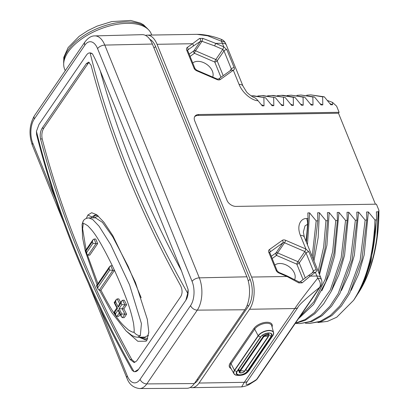 <?xml version="1.0" encoding="UTF-8"?>
<svg xmlns="http://www.w3.org/2000/svg" width="409" height="409" viewBox="0 0 409 409"><rect width="100%" height="100%" fill="white"/><g stroke="black" fill="none" stroke-linecap="round" stroke-linejoin="round"><path stroke-width="0.61" d="M327.287 100.43L332.522 102.393L336.638 106.187L339.117 112.296L338.488 113.221L375.426 204.193M339.117 112.296L198.718 114.52A7.669 5.251 34.4 0 0 194.878 116.314A7.669 5.251 34.4 0 0 194.674 120.752L227.01 200.379A7.669 5.251 34.4 0 0 236.029 206.402L376.428 204.178L378.908 210.287A106.585 55.849 89.1 0 1 358.729 292.44L358.131 293.355A107.736 56.452 89.1 0 1 357.578 294.199M338.488 113.221L198.089 115.445A7.669 5.251 34.4 0 0 194.597 116.8M186.714 50.154A1.917 0.971 -22.1 0 1 187.7 50.588L187.619 50.154A1.917 1.314 -145.6 0 1 187.833 49.944L193.089 46.191A1.917 1.355 54.5 0 0 192.527 43.727L199.572 38.436L202.833 38.385L215.62 43.359L222.358 43.252A7.669 3.885 157.9 0 1 226.305 44.98L225.42 43.042A7.669 4.458 153 0 0 221.443 41.243A23.006 12.055 89.1 0 1 222.358 43.252L223.835 46.897L226.908 49.78L234.234 67.812C234.74 68.768 234.434 69.576 233.314 70.236L220.318 79.51A3.834 2.623 -145.6 0 1 217.056 79.561L196.744 70.813A3.834 2.623 -145.6 0 1 194.035 68.185L186.714 50.154A3.834 2.623 -145.6 0 1 187.271 47.48L192.527 43.727L157.056 44.29L251.571 277.051A23.006 12.055 -90.9 0 1 249.562 309.26L199.045 383.049L244.311 382.328A7.669 5.251 34.4 0 0 247.246 381.459L297.762 307.67C298.601 305.242 305.901 298.468 319.659 287.343L256.601 379.455C243.744 387.896 245.737 383.816 247.246 381.459M307.445 244.807L309.603 212.884L307.849 212.915L307.992 218.544L306.689 218.564C301.678 217.982 296.085 224.464 300.359 235.354L305.917 249.035L308.989 251.913L316.31 269.95C316.817 270.906 316.51 271.714 315.39 272.374L313.248 272.21L313.391 271.07L312.098 272.961M309.603 212.884L316.172 220.855L317.803 220.829L317.645 212.757L319.398 212.731L325.968 220.702L327.599 220.676L327.44 212.603L329.194 212.578L335.763 220.543L337.394 220.517L337.236 212.45L338.989 212.419L345.559 220.39L347.19 220.364L347.031 212.291L348.785 212.266L355.355 220.236L356.985 220.211L356.827 212.138L358.581 212.113L365.15 220.078L366.781 220.052L366.622 211.985L368.376 211.954L374.946 219.924L376.239 219.904L376.571 218.82L376.418 211.826L378.172 211.801L378.443 212.138L378.908 210.287M332.522 102.393L332.599 104.75L330.845 104.781L324.276 96.81L310.799 94.893L322.64 96.836L324.276 96.81M322.64 96.836L322.803 104.908L321.05 104.934L314.48 96.969L301.004 95.046L312.844 96.994L314.48 96.969M312.844 96.994L313.008 105.062L311.254 105.093L304.685 97.122L291.208 95.205L303.049 97.148L304.685 97.122M303.049 97.148L303.212 105.215L301.459 105.246L294.889 97.276L283.048 95.333L281.412 95.358L293.253 97.301L294.889 97.276M293.253 97.301L293.417 105.374L291.663 105.399L285.093 97.434L273.253 95.486L271.617 95.512L285.093 97.434M283.463 97.46L283.621 105.527L281.867 105.558L275.298 97.587L263.457 95.645L261.821 95.67L275.298 97.587M273.667 97.613L273.825 105.68L272.072 105.711L265.502 97.741L253.662 95.798L252.026 95.824L265.502 97.741M263.871 97.766L264.03 105.839L262.276 105.865L258.043 100.701C253.539 101.023 243.212 94.54 239.055 84.377A7.669 3.885 157.9 0 1 243.002 86.105L246.269 91.463C247.01 93.129 253.774 97.915 253.943 97.337L253.79 97.291C254.976 97.644 256.392 98.779 258.043 100.701M199.572 38.436A1.917 1.554 58.5 0 1 200.374 41.329L202.005 41.304L195.512 50.788L215.824 59.535A1.917 1.314 -145.6 0 1 217.179 60.849L223.202 75.685M225.42 43.042A7.669 7.669 0 0 0 221.33 39.361L221.443 41.243L207.685 35.798L196.923 34.336L147.22 35.123A23.006 12.055 -90.9 0 0 145.471 35.394M157.056 44.29A23.006 12.055 -90.9 0 0 147.22 35.123M190.195 387.456A23.006 12.055 -90.9 0 0 191.949 387.671A23.006 12.055 -90.9 0 0 199.045 383.049M65.256 70.696L64.596 69.07A46.774 23.696 -22.1 0 1 80.747 39.581A46.774 23.696 -22.1 0 1 127.189 23.344A46.774 23.696 -22.1 0 1 151.269 33.875L151.744 35.051M264.03 105.839L261.295 104.658M251.054 95.854L252.026 95.824M273.825 105.68L271.09 104.505M257.747 95.987L261.821 95.67M283.621 105.527L280.886 104.346M267.542 95.829L271.617 95.512M293.417 105.374L290.681 104.193M277.338 95.675L281.412 95.358M303.212 105.215L300.477 104.039M287.133 95.522L291.208 95.205M313.008 105.062L310.273 103.881M296.929 95.363L301.004 95.046M322.803 104.908L320.068 103.728M306.719 95.21L310.799 94.893M332.599 104.75L329.864 103.574M202.833 38.385L202.005 41.304L214.556 45.854A1.917 0.383 113.3 0 0 215.62 43.359L223.835 46.897L222.772 49.392L223.989 50.9L231.31 68.932L231.167 70.077L233.314 70.236L239.055 84.377M212.7 77.091A12.459 8.533 34.4 0 0 212.378 71.14A12.459 8.533 34.4 0 0 203.38 62.521A12.459 8.533 34.4 0 0 192.721 62.95M190.062 56.411L194.449 53.282L214.756 62.03A1.917 0.971 157.9 0 0 217.179 60.849L223.989 50.9A1.917 0.971 157.9 0 1 226.908 49.78M220.957 77.291L214.756 62.03A1.917 0.383 113.3 0 1 215.824 59.535L222.772 49.392L214.556 45.854M194.449 53.282A1.917 0.383 113.3 0 1 195.512 50.788A1.917 1.314 -145.6 0 0 193.881 50.813A1.917 1.355 54.5 0 0 194.449 53.282M255.502 380.534L250.155 383.908C248.105 385.355 245.267 386.347 241.653 386.883L244.311 382.328L294.828 308.544C298.238 303.391 305.85 293.279 317.665 278.207C320.37 281.566 321.034 284.608 319.659 287.343A7.669 5.251 -145.6 0 0 320.569 286.423L257.506 378.529A7.669 5.251 -145.6 0 1 256.601 379.455L255.502 380.534A7.669 7.669 0 0 0 257.506 378.529M294.659 279.526A12.459 8.533 34.4 0 0 294.454 273.273A12.459 8.533 34.4 0 0 285.462 264.659A12.459 8.533 34.4 0 0 274.802 265.088M313.452 272.011L308.238 275.717A1.917 1.355 -125.5 0 1 310.145 276.121L315.39 272.374L316.873 276.014L310.145 276.121L302.108 282.864A1.917 1.12 -128.5 0 0 299.966 281.97L298.867 281.867L287 275.881L278.795 272.343L277.103 270.758L269.684 252.307A1.917 1.314 -145.6 0 1 269.914 252.077L269.695 252.399M302.108 282.864L298.841 282.916A1.917 0.598 -59.5 0 0 298.867 281.867M298.841 282.916L287.031 276.489L251.571 277.051M320.569 286.423A7.669 7.669 0 0 0 321.546 279.756A7.669 3.257 -17.7 0 0 317.665 278.207A23.006 12.055 89.1 0 0 316.873 276.014A7.669 3.885 157.9 0 1 320.82 277.742L304.306 237.082A7.669 3.885 157.9 0 0 300.359 235.354M287 275.881A1.917 0.383 -66.7 0 1 287.031 276.489L278.826 272.951A3.834 2.623 -145.6 0 1 276.116 270.323L268.79 252.292A3.834 2.623 -145.6 0 1 269.347 249.613L282.338 240.328A3.834 2.623 -145.6 0 1 285.6 240.277L305.917 249.035L304.848 251.525L306.065 253.033L313.391 271.07A1.917 0.971 157.9 0 1 316.31 269.95M272.138 258.539L276.52 255.41L296.837 264.163A1.917 0.971 157.9 0 0 299.255 262.982L305.298 277.864M303.079 279.541L296.837 264.163A1.917 0.383 113.3 0 1 297.9 261.668A1.917 1.314 -145.6 0 1 299.255 262.982L306.065 253.033A1.917 0.971 157.9 0 1 308.989 251.913M276.52 255.41A1.917 0.383 113.3 0 1 277.588 252.915L297.9 261.668L304.848 251.525L284.536 242.772L277.588 252.915A1.917 1.314 -145.6 0 0 275.957 252.941A1.917 1.355 54.5 0 0 276.52 255.41M306.407 242.251L307.911 224.106L305.037 225.829L303.355 232.021L304.306 237.082M307.992 218.544L307.911 224.106M316.172 220.855L312.185 256.474M313.248 259.091L317.803 220.829M313.979 260.891L318.176 237.563L319.398 212.731M325.968 220.702L323.657 247L318.176 271.239M319.092 273.488L325.089 248.258L327.599 220.676M319.531 274.567L326.919 245.262L329.194 212.578M335.763 220.543L332.65 251.622L325.145 279.419L313.856 301.755L299.715 316.883M298.371 318.841L313.591 304.403L325.835 281.821L334.02 253.033L337.394 220.517M321.837 290.799L329.281 274.526L334.772 255.487L338.989 212.419M345.559 220.39L341.137 258.028L330.324 290.007L314.444 312.599L305.186 319.495L295.416 323.161M295.221 323.447L305.278 320.283L314.843 313.708L323.621 303.933L331.326 291.249L342.589 258.815L347.19 220.364M331.633 290.646L339.076 274.373L344.567 255.328L348.785 212.266M355.355 220.236L350.385 260.298L338.202 293.585L329.905 306.254L320.503 315.671L310.329 321.515L299.725 323.601L295.641 323.386M299.725 323.601L311.96 321.489L322.139 315.646L331.535 306.229L339.833 293.56L352.016 260.272L356.985 220.211M341.428 290.492L348.872 274.219L354.363 255.175L358.581 212.113M365.15 220.078L360.181 260.144L347.998 293.432L339.7 306.101L330.298 315.513L320.124 321.362L309.521 323.447L305.436 323.233M309.521 323.447L321.755 321.336L331.934 315.487L341.331 306.075L349.629 293.406L361.812 260.119L366.781 220.052M351.224 290.334L358.667 274.061L364.158 255.022L368.376 211.954M374.946 219.924C373.8 253.033 366.679 279.833 353.575 300.329L336.755 317.205L327.466 321.377L317.926 322.537M376.239 219.904A114.254 59.867 89.1 0 1 354.767 298.55A114.254 59.867 89.1 0 1 353.575 300.329M378.443 212.138L376.965 236.494A107.736 56.452 89.1 0 1 358.131 293.355M354.767 298.55L357.052 295.022L364.874 279.986L370.917 261.77L376.571 218.82M376.965 236.494L378.172 211.801M94.868 35.9L142.245 34.663A23.538 12.336 89.1 0 1 152.378 44.044L246.893 276.806A23.538 12.336 89.1 0 1 244.838 309.766L194.321 383.55A23.538 12.336 89.1 0 1 186.995 388.284L139.602 388.55A23.052 12.081 -90.9 0 0 146.78 383.913L197.291 310.129A23.052 12.081 -90.9 0 0 199.306 277.849L104.791 45.087A23.052 12.081 -90.9 0 0 94.868 35.9C91.504 35.757 88.211 37.751 84.985 41.876L34.468 115.665C29.346 124.633 28.645 134.515 32.372 145.307L63.778 222.649M134.673 371.715L138.513 369.393A11.503 6.028 89.1 0 1 134.96 371.709L134.029 371.674L132.255 370.421C88.288 292.031 56.406 213.416 36.611 134.581L36.442 131.34L39.019 124.382L86.381 55.21C87.582 53.482 88.825 52.73 90.113 52.94L89.929 52.894A11.503 6.028 89.1 0 1 92.495 53.937C94.97 58.456 97.562 64.09 100.277 70.849A1023.671 700.873 34.4 0 0 181.443 270.743L100.277 70.849M138.513 369.393L185.87 300.221L187.7 293.273L188.079 289.327A11.503 6.028 89.1 0 1 185.87 300.221M188.079 289.327L181.443 270.743M130.088 359.48A1027.505 703.5 34.4 0 1 40.547 138.968C39.775 134.939 40.302 131.355 42.127 128.216L86.325 63.656L88.513 62.117L91.059 65.184A1027.505 703.5 34.4 0 0 180.604 285.692C182.47 289.705 182.552 293.279 180.844 296.418L136.642 360.978L134.091 362.522L130.088 359.48L131.734 359.455L134.904 362.384M187.7 293.273A1027.505 703.5 34.4 0 1 90.113 52.94L92.495 53.937M89.32 62.321L87.976 63.63L43.773 128.191C41.948 131.33 41.421 134.914 42.193 138.942A1025.588 702.187 34.4 0 0 131.734 359.455M86.33 218.416L87.853 215.042L91.682 212.711L96.718 214.74L103.968 222.312L112.807 235.635L135.43 282.425L147.317 319.332L148.799 332.077L146.846 340.339L146.146 341.198L137.807 341.275L126.1 330.947M91.309 217.879L91.882 216.877L95.062 215.001L98.232 215.967M147.296 339.593L145.645 339.92L138.896 337.205M146.345 339.859L140.425 337.18M92.915 217.854L93.487 216.857L95.895 215.068M98.354 216.08L93.825 217.839M141.672 337.164L147.751 338.596M99.525 290.175L111.805 312.629L126.141 330.988L131.887 335.482L135.502 336.98L137.669 337.226L144.929 337.108L147.772 335.59L148.779 332.819M141.166 297.747L128.191 266.423L112.777 236.872L102.449 222.358L95.409 217.813L88.84 217.92C86.284 218.12 84.458 219.071 83.364 220.778L82.076 224.28L82.577 237.793L85.394 251.469L97.091 284.848M137.669 337.226L140.338 335.707L141.412 323.55L129.561 284.863L110.67 244.633L99.039 226.177L92.715 219.521L88.84 217.92M112.342 265.753L110.803 265.778A1.917 1.314 -145.6 0 0 110.711 265.784A1037.091 710.06 34.4 0 0 112.864 270.369L99.208 290.175L100.941 290.15C117.756 322.952 123.901 325.385 128.288 329.884C132.26 332.231 134.111 332.854 133.845 331.765C134.408 332.246 134.305 329.409 133.533 323.258C131.8 315.579 129.99 304.71 114.5 270.344L112.342 265.753C96.238 233.028 91.959 230.487 88.022 225.978C84.643 223.616 83.037 222.982 83.201 224.081L82.633 228.82L86.222 250.661M112.864 270.369L114.5 270.344L100.941 290.15M110.711 265.784L109.653 266.504L96.473 285.758L98.094 289.275L97.782 287.614A1039.008 711.374 -145.6 0 1 97.061 286.08L109.045 268.575A1039.008 711.374 34.4 0 0 109.76 270.109L97.782 287.614M97.148 285.589C96.263 285.722 96.233 285.886 97.061 286.08M109.653 266.504L109.045 268.575M99.208 290.175L98.094 289.275M94.07 239.04A1037.091 710.06 34.4 0 0 96.049 243.631L97.679 243.606A1035.174 708.746 34.4 0 1 95.706 239.014L94.09 239.035L92.935 239.792L85.466 250.707L86.928 254.178L86.662 252.537A1039.008 711.374 -145.6 0 1 86.002 251.003L92.316 241.78A1039.008 711.374 34.4 0 0 92.976 243.314L86.662 252.537M86.197 250.569C85.266 250.661 85.2 250.809 86.002 251.003M92.976 243.314L96.028 243.631L88.134 255.16L86.928 254.178M92.935 239.792L92.316 241.78M88.155 255.16L89.786 255.134L97.679 243.606M116.872 307.921L114.167 302.64L116.187 299.618L117.184 298.923A1.917 1.314 -145.6 0 1 117.322 298.913L118.82 298.892A1035.174 708.746 34.4 0 0 120.609 302.461M118.293 307.123L118.896 304.966L121.657 300.932L122.639 300.242A1.917 1.314 -145.6 0 1 122.787 300.232L124.275 300.206A1035.174 708.746 34.4 0 0 126.611 304.792L123.85 308.831A1035.174 708.746 34.4 0 0 126.616 314.178L124.249 317.64L122.439 317.66L121.407 316.842L121.044 315.165A1039.008 711.374 -145.6 0 1 118.283 309.807L115.522 313.841A1039.008 711.374 -145.6 0 1 114.74 312.307L117.506 308.274A1039.008 711.374 -145.6 0 1 114.796 302.916L115.583 301.76A1039.008 711.374 34.4 0 0 118.293 307.123L121.054 303.084A1039.008 711.374 34.4 0 0 121.836 304.618L119.075 308.652A1039.008 711.374 34.4 0 0 121.831 314.015L121.044 315.165M119.331 312.829L116.923 316.346L118.722 316.321L120.098 314.311M87.357 254.827L97.92 283.647M116.846 307.957L114.111 311.955L114.74 312.307M116.923 316.346L115.88 315.513L115.522 313.841M121.407 316.842L118.641 311.479L118.283 309.807M121.831 314.015L126.616 314.178M122.639 300.242A1037.091 710.06 34.4 0 0 124.975 304.817L122.046 308.861L119.075 308.652M122.046 308.861L123.85 308.831M124.975 304.817L126.611 304.792M121.657 300.932L121.054 303.084M124.806 304.828L121.836 304.618M114.811 302.384C113.947 302.548 113.942 302.721 114.796 302.916M116.187 299.618L115.583 301.76M116.867 307.997L117.506 308.274M112.766 270.375L109.76 270.109M187.271 47.48A1.917 1.355 54.5 0 1 187.833 49.944L187.613 50.266M193.089 46.191L200.374 41.329L193.881 50.813L189.162 54.182M194.459 383.356A19.361 10.143 -90.9 0 0 197.864 380.135L248.381 306.351A19.361 10.143 -90.9 0 0 250.073 279.24L155.558 46.478A19.361 10.143 -90.9 0 0 149.863 39.356M155.558 46.478A3.834 1.943 -22.1 0 1 153.937 47.884M250.073 279.24A3.834 1.943 -22.1 0 1 248.207 280.779M248.381 306.351A3.834 2.623 34.4 0 0 247.327 304.833M197.864 380.135A3.834 2.623 34.4 0 0 197.312 379.184M234.234 67.812A1.917 0.971 157.9 0 0 231.31 68.932L230.022 70.818M220.318 79.51A1.917 1.355 -125.5 0 0 218.416 79.101L217.026 78.952L196.714 70.205L195.021 68.62L187.7 50.588M217.056 79.561A1.917 0.383 -66.7 0 0 217.026 78.952M196.744 70.813A1.917 0.383 -66.7 0 0 196.714 70.205M194.035 68.185A1.917 0.971 -22.1 0 1 195.021 68.62M63.712 63.39A46.007 23.308 -22.1 0 1 68.006 50.256A46.007 23.308 -22.1 0 1 109.183 24.443A46.007 23.308 -22.1 0 1 147.94 29.187M297.762 307.67A7.669 5.251 34.4 0 1 294.828 308.544L249.562 309.26M285.6 240.277A1.917 0.383 113.3 0 1 284.536 242.772A1.917 1.314 -145.6 0 0 282.9 242.798L275.957 252.941L271.239 256.315M282.338 240.328A1.917 1.355 54.5 0 1 282.9 242.798L269.914 252.077A1.917 1.355 54.5 0 0 269.347 249.613M268.79 252.292A1.917 0.971 -22.1 0 1 269.776 252.721M276.116 270.323A1.917 0.971 -22.1 0 1 277.103 270.758M278.826 272.951A1.917 0.383 -66.7 0 0 278.795 272.343M305.937 241.09A114.254 59.867 89.1 0 0 307.532 224.112A7.669 4.018 -90.9 0 0 306.689 218.564M272.057 326.939A10.276 5.205 157.9 0 0 265.819 322.312A10.276 5.205 157.9 0 0 253.841 328.58L230.16 363.166A10.276 5.205 157.9 0 0 231.075 368.555M253.841 328.58A0.767 0.527 -145.6 0 1 254.71 329.117L231.034 363.703A9.514 4.821 157.9 0 0 230.446 367.425L233.928 373.688A8.64 4.376 157.9 0 0 234.567 374.429M230.16 363.166A0.767 0.527 -145.6 0 1 231.034 363.703L234.459 370.309A8.64 4.376 157.9 0 0 233.928 373.688L235.87 375.165A8.553 4.33 157.9 0 1 234.608 370.477A4.601 3.149 34.4 0 0 236.826 371.556A6.467 3.277 157.9 0 0 239.674 375.355A6.467 3.277 157.9 0 0 247.844 371.377L271.525 336.791A6.467 3.277 157.9 0 0 268.677 332.987A6.467 3.277 157.9 0 0 260.507 336.965L236.826 371.556A0.389 0.266 34.4 0 0 237.164 371.346M271.719 325.692A9.514 4.821 157.9 0 0 264.199 323.555A9.514 4.821 157.9 0 0 254.71 329.117L258.14 335.723L234.459 370.309A0.383 0.261 -145.6 0 0 234.608 370.477L258.284 335.891A0.383 0.261 -145.6 0 1 258.14 335.723A8.64 4.376 157.9 0 1 266.76 330.666A8.64 4.376 157.9 0 1 273.59 332.614L271.719 325.692M273.652 333.586A8.64 4.376 157.9 0 0 273.59 332.614L273.232 335.022A8.553 4.33 157.9 0 0 268.626 330.646A8.553 4.33 157.9 0 0 258.284 335.891A4.601 3.149 34.4 0 0 260.507 336.965A0.389 0.266 34.4 0 0 260.84 336.755M245.835 369.583A6.902 4.724 34.4 0 1 247.348 371.183A0.389 0.266 -145.6 0 0 247.844 371.377A4.601 3.149 -145.6 0 0 249.025 370.498L273.232 335.022A8.553 4.33 157.9 0 1 272.849 335.661A4.601 3.149 -145.6 0 1 272.701 335.912A4.601 3.149 -145.6 0 1 271.525 336.791A0.389 0.266 -145.6 0 1 271.029 336.597A5.982 3.032 157.9 0 0 271.177 333.954C270.968 332.169 262.573 333.55 260.809 336.888L237.128 371.474L236.596 372.967A5.982 3.032 157.9 0 0 241.049 374.741A5.982 3.032 157.9 0 0 247.348 371.183L271.029 336.597A6.902 4.724 34.4 0 0 268.181 334.056M237.026 371.551A5.982 3.032 157.9 0 0 236.596 372.967M268.079 333.81A3.696 1.871 157.9 0 0 268.33 333.156M237.946 370.283A3.696 1.871 157.9 0 0 238.718 370.702M238.365 369.675A3.067 1.554 157.9 0 0 238.421 369.976L239.301 372.144C238.795 373.443 243.319 373.197 244.746 371.173A0.389 0.266 -145.6 0 1 244.398 371.234L268.074 336.648A2.51 1.273 157.9 0 0 266.97 335.17A2.51 1.273 157.9 0 0 263.795 336.714L240.119 371.3A2.51 1.273 157.9 0 0 241.223 372.778A2.51 1.273 157.9 0 0 244.398 371.234A5.752 3.937 34.4 0 0 242.072 370.81A5.752 3.937 -145.6 0 0 240.119 371.3A0.389 0.266 34.4 0 1 239.531 371.035A3.067 1.554 157.9 0 0 239.301 372.144M238.749 369.107L239.531 371.035L263.212 336.443A0.389 0.266 34.4 0 0 263.795 336.714A5.752 3.937 -145.6 0 1 265.748 336.218A5.752 3.937 34.4 0 1 268.074 336.648A0.389 0.266 -145.6 0 0 268.437 336.362M262.67 335.114L263.212 336.443A3.067 1.554 157.9 0 1 266.182 334.669A3.067 1.554 157.9 0 1 268.667 335.252L268.427 336.587L244.746 371.173A0.389 0.266 -145.6 0 0 244.756 370.948M99.167 306.643L127.322 375.983A17.301 9.064 -90.9 0 0 140.057 379.399L190.574 305.61A17.301 9.064 -90.9 0 0 192.082 281.382L97.567 48.62A17.301 9.064 -90.9 0 0 84.832 45.205A5.752 3.937 -145.6 0 1 84.985 41.876M84.832 45.205L34.315 118.993A5.752 3.937 -145.6 0 1 34.468 115.665M34.315 118.993A17.301 9.064 -90.9 0 0 32.807 143.222L55.609 199.382M190.574 305.61A5.752 3.937 34.4 0 0 197.291 310.129L244.838 309.766M192.082 281.382A5.752 2.914 -22.1 0 1 199.306 277.849L246.893 276.806M97.567 48.62A5.752 2.914 -22.1 0 1 104.791 45.087L152.378 44.044M140.057 379.399A5.752 3.937 34.4 0 0 146.78 383.913L194.321 383.55M127.322 375.983A5.752 2.914 157.9 0 0 126.887 378.069C129.116 384.281 133.349 387.778 139.602 388.55M32.807 143.222A5.752 2.914 157.9 0 0 32.372 145.307M134.029 371.674A1027.505 703.5 -145.6 0 1 36.442 131.34M86.325 63.656L87.976 63.63M42.127 128.216L43.773 128.191M40.547 138.968L42.193 138.942M87.853 215.042L91.882 216.877M198.718 114.52L198.089 115.445M148.503 335.717A1.917 1.314 34.4 0 0 147.772 335.59M133.845 331.765A5.752 3.937 34.4 0 0 140.338 335.707M83.201 224.081A5.752 3.937 -145.6 0 1 83.364 220.778M124.796 314.214L122.439 317.66M122.209 308.856A1037.091 710.06 34.4 0 0 124.975 314.204M117.184 298.923A1037.091 710.06 34.4 0 0 119.658 303.846M226.305 44.98L243.002 86.105M231.376 69.873L218.416 79.101M221.33 39.361C214.515 36.667 207.44 35.016 200.098 34.407L196.923 34.336M63.692 63.978L63.784 57.357L68.124 47.597L79.157 36.324L87.955 30.557L97.163 26.099L111.729 21.585L130.67 20.45L140.517 23.114L143.569 24.837L148.365 29.591M241.653 386.883L191.949 387.671M308.238 275.717L299.966 281.97M249.025 370.498C246.192 374.506 241.811 376.06 235.87 375.165M267.829 333.192L268.667 335.252M320.82 277.742L321.546 279.756M88.456 283.422L126.887 378.069M114.106 312.031L115.88 315.513"/></g></svg>

